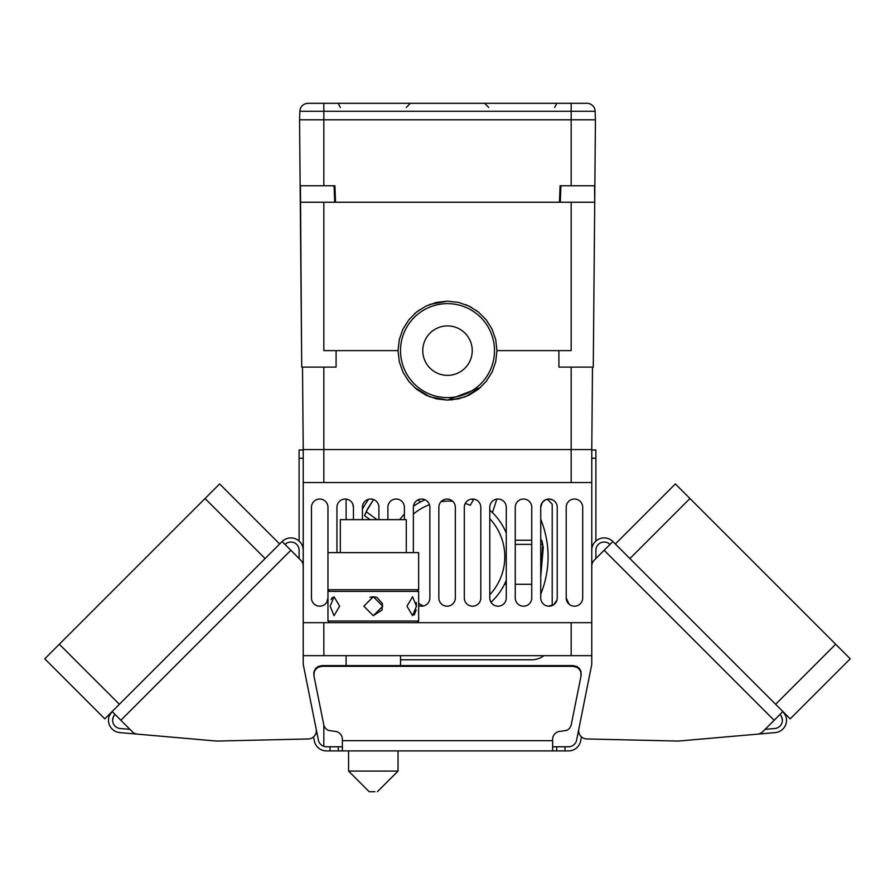 <?xml version="1.0" encoding="UTF-8"?>
<svg xmlns="http://www.w3.org/2000/svg" width="895" height="895" viewBox="0 0 895 895"><rect width="100%" height="100%" fill="white"/><g stroke="black" fill="none" stroke-linecap="round" stroke-linejoin="round"><path stroke-width="1.34" d="M594.862 185.746L560.091 185.746A8314.069 8313.756 -0 0 0 559.476 202.236L335.524 202.236A8315.769 8315.456 0 0 0 334.909 185.746L300.138 185.746L299.568 119.796L595.432 119.796L594.739 199.54M595.141 111.26A8.245 8.245 0 0 0 586.896 103.305A8.245 8.245 0 0 1 595.141 111.26L299.859 111.26A8.245 8.245 0 0 1 308.104 103.305A8.245 8.245 0 0 0 299.859 111.26A8.245 8.245 0 0 1 308.104 103.305L586.896 103.305A8.245 8.245 0 0 1 595.141 111.26L595.432 119.796M299.87 155.193L300.284 202.236L594.716 202.236L595.153 152.776L593.273 367.118L558.928 367.118L571.167 367.118L571.167 449.558L591.774 449.558L591.774 482.539L571.167 482.539L571.167 449.558L591.774 449.558L592.49 367.118M300.429 185.746L301.581 350.627L300.138 185.746M299.859 111.26L299.568 119.796M335.144 202.236A8645.286 8644.95 -159.2 0 0 334.551 185.746M560.449 185.746A8647.065 8646.718 159.2 0 0 559.856 202.236M301.581 350.627L301.727 367.118L301.581 350.627M594.571 185.746L594.716 202.236M336.106 350.627L336.072 367.118L301.727 367.118M323.833 202.236L323.833 350.627L398.04 350.627L399.271 339.63L402.929 329.17L408.825 319.795L416.656 311.963L426.042 306.068L436.491 302.409L447.5 301.167L458.508 302.409L468.958 306.068L478.344 311.963L486.175 319.795L492.071 329.17L495.729 339.63L496.96 350.627L571.167 350.627L571.167 202.236M429.522 304.557L430.316 304.244M465.478 304.557L471.273 307.253L465.478 304.557M414.519 313.765L419.173 310.084L414.519 313.765M429.913 304.401L447.5 301.167L429.913 304.401M476.106 310.285L476.968 310.901M302.51 367.118L303.226 449.558L571.167 449.558L323.833 449.558L323.833 482.539L571.167 482.539M323.833 482.539L303.226 482.539L303.226 449.558L323.833 449.558L323.833 367.118L336.072 367.118M558.928 367.118L558.894 350.627M496.96 350.627L495.729 361.636L492.071 372.096L486.175 381.471L478.344 389.303L468.958 395.198L458.508 398.857L447.5 400.099L436.491 398.857L426.042 395.198L416.656 389.303L408.825 381.471L402.929 372.096L399.271 361.636L398.04 350.627M447.5 400.099L429.868 396.843L447.5 400.099L480.481 387.501L465.176 396.832L480.481 387.501M429.824 396.832L414.519 387.501L429.824 396.832M451.494 399.931L465.131 396.843L451.494 399.931M569.097 604.226L566.211 597.961L566.669 600.646M353.435 507.129L352.697 503.851L353.435 507.275A8.245 8.245 0 0 0 345.19 499.03A8.245 8.245 0 0 0 336.945 507.275L336.945 552.618M542.303 502.431L540.737 507.275L542.303 502.431L545.447 499.824L548.982 499.03L552.618 499.869L548.982 499.03M556.992 599.93L553.781 604.662L548.49 606.183L553.759 604.673L556.298 601.753M327.962 597.961L326.865 602.055L327.962 597.961L327.962 507.275A8.245 8.245 0 0 0 319.716 499.03A8.245 8.245 0 0 0 311.471 507.275L311.471 597.961A8.245 8.245 0 0 0 319.716 606.195A8.245 8.245 0 0 0 327.962 597.961M540.737 507.275A8.245 8.245 0 0 1 548.982 499.03A8.245 8.245 0 0 1 557.227 507.275L557.227 597.961A8.245 8.245 0 0 1 548.982 606.195A8.245 8.245 0 0 1 540.737 597.961L540.737 507.275M303.226 482.539L303.226 622.685L591.774 622.685L591.774 482.539M353.435 519.637L353.435 507.275M378.909 519.637L378.909 507.275A8.245 8.245 0 0 0 370.664 499.03A8.245 8.245 0 0 0 362.419 507.275L362.419 519.637M404.383 519.637L404.383 507.275A8.245 8.245 0 0 0 396.138 499.03A8.245 8.245 0 0 0 387.893 507.275L387.893 519.637M418.647 605.646A8.245 8.245 0 0 0 429.857 597.961L429.857 507.275A8.245 8.245 0 0 0 421.612 499.03A8.245 8.245 0 0 0 413.367 507.275L413.367 552.618M455.331 597.961L455.331 507.275A8.245 8.245 0 0 0 447.086 499.03A8.245 8.245 0 0 0 438.841 507.275L438.841 597.961A8.245 8.245 0 0 0 447.086 606.195A8.245 8.245 0 0 0 455.331 597.961M480.805 597.961L480.805 507.275A8.245 8.245 0 0 0 472.56 499.03A8.245 8.245 0 0 0 464.315 507.275L464.315 597.961A8.245 8.245 0 0 0 472.56 606.195A8.245 8.245 0 0 0 480.805 597.961M506.279 597.961L506.279 507.275A8.245 8.245 0 0 0 498.034 499.03A8.245 8.245 0 0 0 489.789 507.275L489.789 597.961A8.245 8.245 0 0 0 498.034 606.195A8.245 8.245 0 0 0 506.279 597.961M531.753 597.961L531.753 507.275A8.245 8.245 0 0 0 523.508 499.03A8.245 8.245 0 0 0 515.263 507.275L515.263 597.961A8.245 8.245 0 0 0 523.508 606.195A8.245 8.245 0 0 0 531.753 597.961M582.701 597.961L582.701 507.275A8.245 8.245 0 0 0 574.456 499.03A8.245 8.245 0 0 0 566.211 507.275L566.211 597.961A8.245 8.245 0 0 0 574.456 606.195A8.245 8.245 0 0 0 582.701 597.961M323.833 622.685L323.833 655.666L571.167 655.666L571.167 622.685M591.774 655.666L571.167 655.666M323.833 655.666L303.226 655.666M418.647 552.618L327.962 552.618L327.962 589.715L418.647 589.715L418.647 552.618M406.274 552.618L406.274 519.637L340.324 519.637L340.324 552.618M382.064 609.831L382.422 603.61L377.008 597.468M376.851 597.412L373.304 596.719L382.78 606.195L373.304 615.682L381.975 610.043M416.443 606.161L416.209 602.559M414.262 614.954L416.209 609.875M406.968 606.195L412.573 596.719L416.443 606.195L412.573 615.682L406.968 606.195M373.304 621.04L418.647 621.04L418.647 591.36L327.962 591.36L327.962 621.04L373.304 621.04M330.165 606.195L334.036 596.719L339.641 606.195L334.036 615.682L330.165 606.195M373.304 615.682L363.817 606.195L373.304 596.719M373.293 596.719L369.948 597.334M332.336 597.446L331.116 599.493M371.649 791.695L369.176 791.695L348.569 771.087L398.04 771.087L398.04 750.905M369.176 791.695L374.949 791.695M323.833 725.252L323.833 746.34M581.034 675.993L580.799 671.944L579.311 669.27L576.928 667.312L572.945 666.305L573.08 665.589L577.074 666.596L579.457 668.554L580.944 671.228L581.179 675.277L571.099 725.476L569.578 728.284L567.094 730.298L560.852 731.26A8.245 8.122 0 0 0 552.618 739.371L552.618 750.905L330.02 750.905L330.02 746.777L326.474 746.777A8.245 8.245 0 0 1 318.396 740.154L303.383 665.142A8.245 8.245 0 0 1 303.226 663.519A8.245 8.245 0 0 0 303.383 665.142L316.181 729.089A8.245 8.245 0 0 1 308.283 738.957L217.015 741.06A8.245 8.245 0 0 1 216.109 741.026L137.461 734.146A8.245 8.245 0 0 1 132.348 731.763L120.859 720.285L129.932 729.347L120.143 728.496A8.245 8.245 0 0 1 112.625 720.285L112.636 720.878M303.383 665.142A8.245 8.245 0 0 1 303.226 663.519L303.226 550.28A12.362 12.362 0 0 0 282.115 541.542L112.121 711.536A12.362 12.362 0 0 0 119.785 732.602L216.556 741.06M219.633 483.938L279.676 543.981L219.633 483.938L44.75 658.821L104.793 718.864L112.121 711.536L109.47 715.485M581.459 736.909L580.654 740.959A12.362 12.362 0 0 1 568.526 750.905L564.98 750.905L564.98 746.777L568.526 746.777A8.245 8.245 0 0 0 576.604 740.154L591.617 665.142A8.245 8.245 0 0 0 591.774 663.519A8.245 8.245 0 0 1 591.617 665.142L578.819 729.089A8.245 8.245 0 0 0 586.717 738.957L677.985 741.06A8.245 8.245 0 0 0 678.891 741.026L757.539 734.146A8.245 8.245 0 0 0 762.652 731.763L774.141 720.285L765.068 729.347L774.857 728.496A8.245 8.245 0 0 0 782.375 720.285L782.364 720.878M781.57 716.705L782.375 720.005M779.97 714.456A8.245 8.245 0 0 1 782.375 720.285M591.617 665.142A8.245 8.245 0 0 0 591.774 663.519L591.774 550.28A12.362 12.362 0 0 1 612.885 541.542L782.879 711.536L785.53 715.485M591.774 663.519L591.774 566.065A8.245 8.245 0 0 1 594.19 560.236L604.136 550.28L774.141 720.285L782.879 711.536A12.362 12.362 0 0 1 775.215 732.602L678.444 741.06M591.774 449.995L595.891 449.995L595.891 541.061M595.891 558.525L595.891 550.28A8.245 8.245 0 0 1 609.965 544.451M677.985 741.06L586.717 738.957M564.98 746.777L552.618 746.777M330.02 746.777L342.382 746.777M564.98 750.905L552.618 750.905M330.02 750.905L326.474 750.905A12.362 12.362 0 0 1 314.346 740.959L313.541 736.909M604.136 550.28L612.885 541.542M552.618 740.68L342.382 740.68L342.382 750.905M572.945 666.305L322.055 666.305L321.92 665.589L317.926 666.596L315.543 668.554L313.809 672.223L313.966 675.993L314.201 671.944L315.689 669.27L318.072 667.312L322.055 666.305M342.382 740.68L342.382 739.371A8.245 8.122 180 0 0 334.148 731.26L327.906 730.298L325.422 728.284L323.9 725.476L313.966 675.993M573.08 665.589L321.92 665.589M556.735 750.905L556.735 746.777M299.109 558.525L299.109 550.28A8.245 8.245 0 0 0 285.035 544.451M303.226 449.995L299.109 449.995L299.109 541.061M113.43 716.705L112.625 720.005M112.121 711.536L120.859 720.285L290.864 550.28L282.115 541.542M303.226 663.519L303.226 566.065A8.245 8.245 0 0 0 300.809 560.236L290.864 550.28M217.015 741.06L308.283 738.957M115.03 714.456A8.245 8.245 0 0 0 112.625 720.285M338.265 750.905L338.265 746.777M494.487 350.627A46.987 46.987 0 0 0 447.5 303.64A46.987 46.987 0 0 0 400.512 350.627A46.987 46.987 0 0 0 447.5 397.626A46.987 46.987 0 0 0 494.487 350.627M472.236 350.627A24.736 24.736 0 0 0 447.5 325.903A24.736 24.736 0 0 0 422.764 350.627A24.736 24.736 0 0 0 447.5 375.363A24.736 24.736 0 0 0 472.236 350.627M615.324 543.981L675.367 483.938L689.944 498.515L850.25 658.821L790.207 718.864L782.879 711.536M441.022 501.681A55.647 55.647 0 0 1 452.669 501.2M465.243 503.471A55.647 55.647 0 0 1 470.3 505.261L473.847 499.13M540.737 519.346A98.931 98.931 0 0 1 540.737 594.123M423.313 606.027A55.647 55.647 0 0 1 418.647 603.275M362.419 509.143A98.931 98.931 0 0 1 368.606 499.287M547.27 499.209L552.204 504.142L552.204 605.546M346.096 519.637L346.096 499.074M543.959 655.666A20.607 20.607 0 0 1 531.585 659.783L400.512 659.783M413.367 514.11A55.647 55.647 0 0 1 429.443 504.69M489.789 518.72A55.647 55.647 0 0 1 489.789 594.75M489.789 510.139L492.451 512.6L489.789 510.139A61.833 61.833 0 0 1 506.279 533.096M472.347 499.421L471.52 499.097A61.833 61.833 0 0 1 473.41 499.869L471.52 499.097M506.279 580.374L504.5 584.278L506.279 580.374A61.833 61.833 0 0 1 490.997 602.245M399.685 519.637A61.833 61.833 0 0 1 404.383 514.088L401.81 516.952M416.153 504.444L413.434 506.268A61.833 61.833 0 0 1 425.069 499.79M492.451 512.6L496.837 499.119M370.038 519.637L364.567 515.665A61.833 61.833 0 0 1 366.189 511.75L373.539 499.544L367.599 508.852M377.052 519.637L366.189 511.75M420.56 501.916L417.842 499.936M367.565 508.908L364.567 515.665M515.263 540.244L531.753 540.244M540.737 540.244L541.721 540.244A61.833 61.833 0 0 1 542.706 544.373L540.737 576.414L543.265 547.539M543.254 547.471L541.721 540.244M504.5 584.278L506.279 584.278M515.263 584.278L531.753 584.278M515.263 544.373L531.753 544.373M540.737 544.373L542.706 544.373M571.167 103.305L571.167 185.746M323.833 103.305L323.833 185.746M595.891 458.229L591.774 458.229M299.109 458.229L303.226 458.229M59.327 644.243L119.371 704.287M205.056 498.515L265.099 558.558M689.944 498.515L629.901 558.558M835.673 644.243L775.629 704.287M554.676 107.434L556.455 104.033M406.274 107.434L410.402 103.305M340.324 107.434L338.545 104.033M488.726 107.434L484.598 103.305M560.304 202.236L560.919 185.746M334.081 185.746L334.696 202.236M400.512 655.666L400.512 665.589M416.992 622.685L418.647 621.04M416.992 589.715L418.647 591.36M329.606 589.715L327.962 591.36M329.606 622.685L327.962 621.04M346.096 655.666L346.096 665.589M377.421 791.695L398.04 771.087M348.569 750.905L348.569 771.087"/></g></svg>
